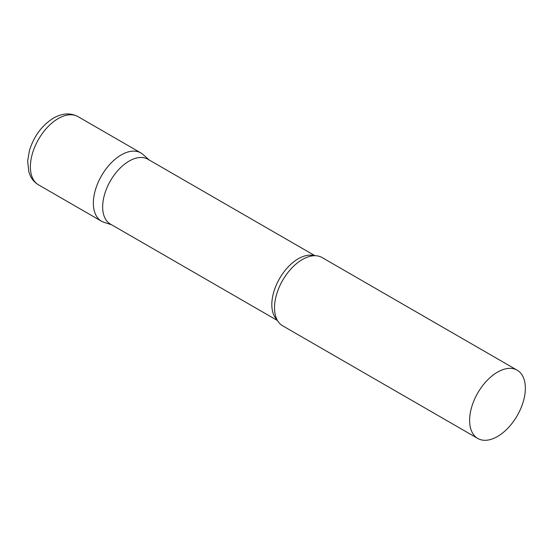 <?xml version="1.0" encoding="UTF-8"?>
<svg xmlns="http://www.w3.org/2000/svg" width="553" height="553" viewBox="0 0 553 553"><rect width="100%" height="100%" fill="white"/><g stroke="black" fill="none" stroke-linecap="round" stroke-linejoin="round"><path stroke-width="0.83" d="M38.537 184.868L101.524 221.235A39.415 22.756 -60 0 1 95.482 189.651A39.415 22.756 -60 0 1 121.231 154.916A39.415 22.756 -60 0 1 140.939 152.967L77.952 116.6A39.415 22.756 -60 0 0 58.245 118.549A39.415 22.756 -60 0 0 32.496 153.285A39.415 22.756 -60 0 0 38.537 184.868C34.97 182.753 32.254 179.801 30.394 176.006L28.853 172.045L27.65 161.054L29.42 150.63C33.857 136.259 41.89 125.407 53.517 118.079C62.275 113.123 70.418 112.625 77.952 116.6M314.954 255.707L147.858 159.229A37.445 21.615 120 0 0 118.999 169.266A37.445 21.615 120 0 0 102.658 206.946A37.445 21.615 120 0 0 110.413 224.089L277.509 320.56M149.027 159.907L143.241 154.646A39.415 22.756 120 0 0 112.197 161.87A39.415 22.756 120 0 0 93.36 203.186A39.415 22.756 120 0 0 104.137 222.382L111.582 224.767M517.186 370.192L322.095 257.553A39.415 22.756 120 0 0 308.145 256.875A39.415 22.756 120 0 0 274.516 307.779A39.415 22.756 120 0 0 275.118 314.083A39.415 22.756 120 0 0 282.68 325.821L477.771 438.46A39.415 22.756 120 0 0 508.145 427.898A39.415 22.756 120 0 0 525.35 388.234A39.415 22.756 120 0 0 517.186 370.192A39.415 22.756 120 0 0 486.813 380.747A39.415 22.756 120 0 0 469.608 420.411A39.415 22.756 120 0 0 477.771 438.46M314.256 255.714A37.445 21.615 120 0 0 286.495 268.779A37.445 21.615 120 0 0 271.827 304.613A37.445 21.615 120 0 0 277.171 319.945"/></g></svg>
